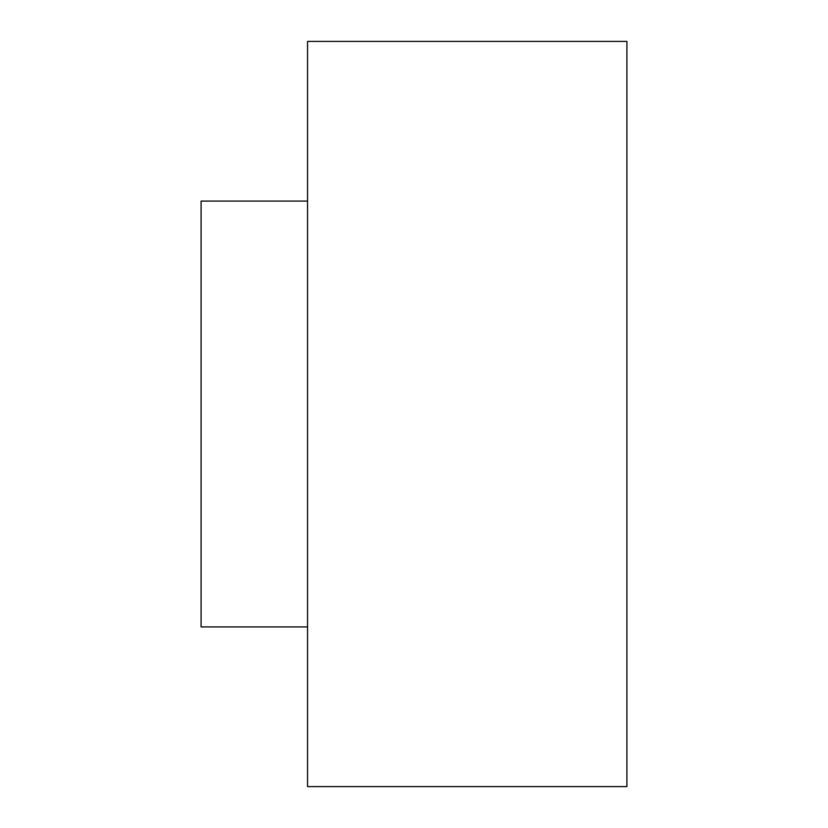 <?xml version="1.0" encoding="UTF-8"?>
<svg xmlns="http://www.w3.org/2000/svg" width="828" height="828" viewBox="0 0 828 828"><rect width="100%" height="100%" fill="white"/><g stroke="black" fill="none" stroke-linecap="round" stroke-linejoin="round"><path stroke-width="1.24" d="M626.91 41.4L626.91 786.6L626.91 41.4L307.54 41.4L307.54 786.6L307.54 41.4M307.54 626.91L201.09 626.91L307.54 626.91M201.09 201.09L201.09 626.91L201.09 201.09L307.54 201.09M626.91 786.6L307.54 786.6L626.91 786.6"/></g></svg>
